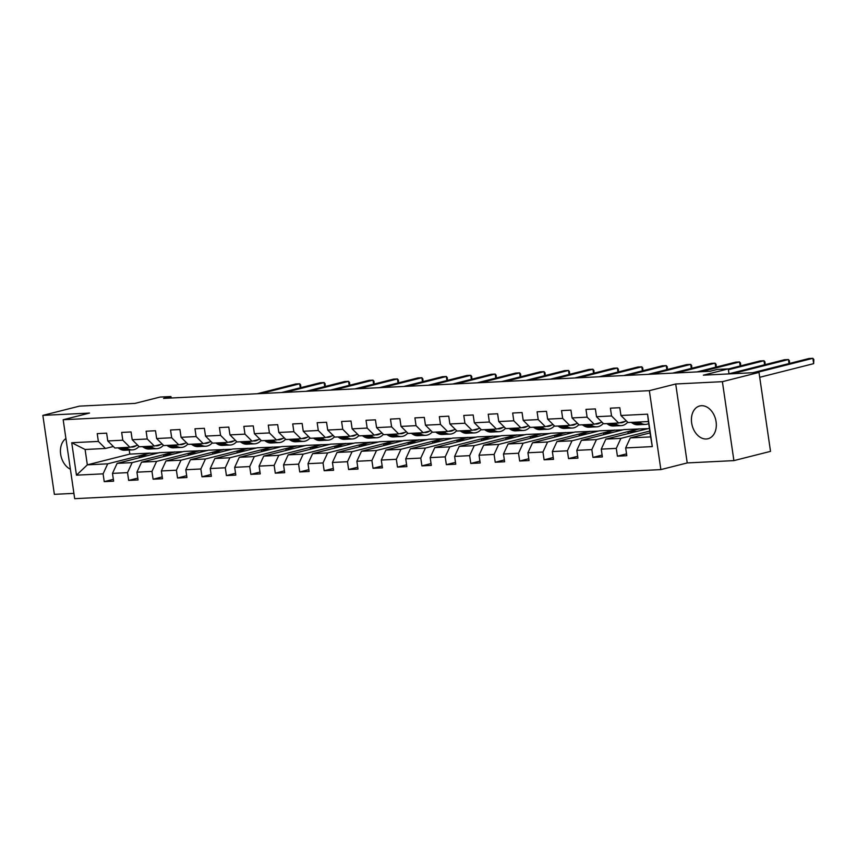 <?xml version="1.0" encoding="UTF-8"?>
<svg xmlns="http://www.w3.org/2000/svg" width="857" height="857" viewBox="0 0 857 857"><rect width="100%" height="100%" fill="white"/><g stroke="black" fill="none" stroke-linecap="round" stroke-linejoin="round"><path stroke-width="1.29" d="M701.433 405.715A16.904 12.116 -104.2 0 0 699.719 405.961A16.904 12.116 -104.2 0 0 691.856 424.14A16.904 12.116 -104.2 0 0 706.297 438.988A16.904 12.116 -104.2 0 0 708.011 438.741A16.904 12.116 -104.2 0 0 715.884 420.562A16.904 12.116 -104.2 0 0 701.433 405.715M65.914 438.548A16.904 12.116 -104.2 0 0 60.665 454.264A16.904 12.116 -104.2 0 0 70.392 469.229M733.903 460.616L770.518 451.36L759.002 372.42L722.387 381.676L675.712 383.99L649.349 390.663L660.865 469.593L687.228 462.93L733.903 460.616L722.387 381.676M649.349 390.663L63.172 419.737L74.688 498.678L660.865 469.593M63.172 419.737L89.535 413.074L42.85 415.388L54.366 494.328L73.916 493.364M42.85 415.388L79.455 406.132L135.063 403.379L159.959 397.08L170.929 396.534L163.601 398.387L709.992 371.274L717.32 369.421L728.279 368.885L703.383 375.173L759.002 372.42M650.067 432.903L630.281 437.906L650.645 436.899L648.406 421.537L628.042 422.544L620.939 415.495L619.804 407.707L610.409 408.168L611.544 415.956L596.504 416.706L595.369 408.918L585.974 409.378L587.109 417.166L572.069 417.916L570.933 410.128L561.528 410.599L562.674 418.387L547.634 419.127L546.498 411.339L537.093 411.81L538.228 419.598L523.198 420.337L522.063 412.549L512.657 413.02L513.793 420.808L498.753 421.558L497.617 413.77L488.222 414.231L489.358 422.019L474.317 422.769L473.182 414.981L463.787 415.441L464.923 423.229L449.882 423.979L448.747 416.191L439.352 416.652L440.487 424.44L425.447 425.19L424.311 417.402L414.906 417.873L416.052 425.661L401.012 426.4L399.876 418.612L390.471 419.084L391.606 426.872L376.577 427.611L375.43 419.834L366.035 420.294L367.171 428.082L352.131 428.832L350.995 421.044L341.6 421.505L342.736 429.293L327.695 430.043L326.56 422.255L317.165 422.715L318.301 430.503L303.26 431.253L302.125 423.465L292.73 423.936L293.865 431.724L278.825 432.464L277.689 424.676L268.284 425.147L269.419 432.935L254.39 433.674L253.254 425.886L243.849 426.358L244.984 434.145L229.955 434.895L228.808 427.107L219.413 427.568L220.549 435.356L205.509 436.106L204.373 428.318L194.978 428.779L196.114 436.567L181.073 437.316L179.938 429.528L170.543 429.989L171.679 437.777L156.638 438.527L155.503 430.739L146.108 431.21L147.243 438.998L132.203 439.737L131.067 431.949L121.662 432.421L122.797 440.209L107.768 440.948L106.632 433.16L97.227 433.631L98.362 441.419L71.731 442.737L76.466 475.174L87.339 464.848L107.703 463.83L150.179 453.096L129.814 454.103L87.339 464.848L85.1 449.486L71.731 442.737M620.939 415.495L647.571 414.167L652.306 446.604L625.674 447.922L626.81 455.71L617.415 456.17L626.542 453.867M76.466 475.174L103.097 473.846L104.233 481.634L113.627 481.173L112.492 473.385L127.532 472.635L128.668 480.423L138.063 479.952L136.927 472.164L151.968 471.425L153.103 479.213L162.509 478.742L161.373 470.954L176.403 470.214L177.538 478.002L186.944 477.531L185.808 469.743L200.849 468.993L201.984 476.781L211.379 476.321L210.244 468.533L225.284 467.783L226.419 475.571L235.814 475.11L234.679 467.322L249.719 466.572L250.855 474.36L260.249 473.9L259.114 466.112L274.154 465.362L275.29 473.15L284.695 472.678L283.549 464.89L298.59 464.151L299.725 471.939L309.131 471.468L307.995 463.68L323.025 462.941L324.16 470.729L333.566 470.257L332.43 462.469L347.471 461.719L348.606 469.507L358.001 469.047L356.866 461.259L371.906 460.509L373.041 468.297L382.436 467.836L381.301 460.048L396.341 459.298L397.477 467.086L406.871 466.615L405.736 458.827L420.776 458.088L421.912 465.876L431.317 465.405L430.182 457.617L445.212 456.877L446.347 464.665L455.753 464.194L454.617 456.406L469.647 455.656L470.793 463.444L480.188 462.984L479.052 455.196L494.093 454.446L495.228 462.234L504.623 461.773L503.488 453.985L518.528 453.235L519.663 461.023L529.058 460.563L527.923 452.775L542.963 452.025L544.099 459.813L553.493 459.341L552.358 451.553L567.398 450.814L568.534 458.602L577.939 458.131L576.804 450.343L591.833 449.604L592.969 457.392L602.375 456.92L601.239 449.132L616.279 448.382L617.415 456.17M596.504 416.706L603.607 423.754L618.647 423.015L626.51 421.023M649.799 431.06L620.886 438.366L605.845 439.116L649.402 428.329M618.647 423.015L611.544 415.956M616.279 448.382L620.886 438.366M601.239 449.132L605.845 439.116M572.069 417.916L579.171 424.965L594.212 424.226L602.075 422.233M638.915 428.843L596.451 439.587L581.41 440.327L623.875 429.593L647.26 428.65M594.212 424.226L587.109 417.166M591.833 449.604L596.451 439.587M576.804 450.343L581.41 440.327M547.634 419.127L554.736 426.186L569.776 425.436L577.639 423.444M614.48 430.053L572.015 440.798L556.975 441.537L599.439 430.803L622.825 429.86M569.776 425.436L562.674 418.387M567.398 450.814L572.015 440.798M552.358 451.553L556.975 441.537M523.198 420.337L530.301 427.397L545.331 426.647L553.204 424.654M590.044 431.264L547.58 442.008L532.54 442.758L575.004 432.014L598.379 431.071M545.331 426.647L538.228 419.598M542.963 452.025L547.58 442.008M527.923 452.775L532.54 442.758M498.753 421.558L505.855 428.607L520.895 427.857L528.758 425.875M565.609 432.485L523.134 443.219L508.105 443.969L550.569 433.224L573.944 432.282M520.895 427.857L513.793 420.808M518.528 453.235L523.134 443.219M503.488 453.985L508.105 443.969M474.317 422.769L481.42 429.818L496.46 429.068L504.323 427.086M541.163 433.696L498.699 444.429L483.659 445.179L526.134 434.445L549.508 433.492M496.46 429.068L489.358 422.019M494.093 454.446L498.699 444.429M479.052 455.196L483.659 445.179M449.882 423.979L456.985 431.028L472.025 430.289L479.888 428.296M516.728 434.906L474.264 445.651L459.223 446.39L501.688 435.656L525.073 434.703M472.025 430.289L464.923 423.229M469.647 455.656L474.264 445.651M454.617 456.406L459.223 446.39M425.447 425.19L432.549 432.239L447.59 431.5L455.453 429.507M492.293 436.117L449.829 446.861L434.788 447.6L477.253 436.866L500.638 435.924M447.59 431.5L440.487 424.44M445.212 456.877L449.829 446.861M430.182 457.617L434.788 447.6M401.012 426.4L408.114 433.46L423.154 432.71L431.017 430.717M467.858 437.327L425.393 448.072L410.353 448.822L452.817 438.077L476.203 437.134M423.154 432.71L416.052 425.661M420.776 458.088L425.393 448.072M405.736 458.827L410.353 448.822M376.577 427.611L383.679 434.67L398.709 433.921L406.582 431.928M443.423 438.548L400.958 449.282L385.918 450.032L428.382 439.287L451.757 438.345M398.709 433.921L391.606 426.872M396.341 459.298L400.958 449.282M381.301 460.048L385.918 450.032M352.131 428.832L359.233 435.881L374.273 435.131L382.136 433.149M418.977 439.759L376.512 450.493L361.483 451.243L403.947 440.498L427.322 439.555M374.273 435.131L367.171 428.082M371.906 460.509L376.512 450.493M356.866 461.259L361.483 451.243M327.695 430.043L334.798 437.091L349.838 436.352L357.701 434.36M394.541 440.969L352.077 451.703L337.037 452.453L379.512 441.719L402.886 440.766M349.838 436.352L342.736 429.293M347.471 461.719L352.077 451.703M332.43 462.469L337.037 452.453M303.26 431.253L310.363 438.302L325.403 437.563L333.266 435.57M370.106 442.18L327.642 452.925L312.601 453.664L355.066 442.93L378.451 441.987M325.403 437.563L318.301 430.503M323.025 462.941L327.642 452.925M307.995 463.68L312.601 453.664M278.825 432.464L285.927 439.523L300.968 438.773L308.831 436.781M345.671 443.39L303.207 454.135L288.166 454.874L330.631 444.14L354.016 443.198M300.968 438.773L293.865 431.724M298.59 464.151L303.207 454.135M283.549 464.89L288.166 454.874M254.39 433.674L261.492 440.734L276.522 439.984L284.395 437.991M321.236 444.601L278.771 455.346L263.731 456.095L306.195 445.351L329.57 444.408M276.522 439.984L269.419 432.935M274.154 465.362L278.771 455.346M259.114 466.112L263.731 456.095M229.955 434.895L237.046 441.944L252.087 441.194L259.96 439.213M296.801 445.822L254.325 456.556L239.296 457.306L281.76 446.561L305.135 445.619M252.087 441.194L244.984 434.145M249.719 466.572L254.325 456.556M234.679 467.322L239.296 457.306M205.509 436.106L212.611 443.155L227.651 442.405L235.514 440.423M272.355 447.033L229.89 457.767L214.861 458.516L257.325 447.772L280.7 446.829M227.651 442.405L220.549 435.356M225.284 467.783L229.89 457.767M210.244 468.533L214.861 458.516M181.073 437.316L188.176 444.365L203.216 443.626L211.079 441.634M247.919 448.243L205.455 458.988L190.415 459.727L232.879 448.993L256.264 448.04M203.216 443.626L196.114 436.567M200.849 468.993L205.455 458.988M185.808 469.743L190.415 459.727M156.638 438.527L163.741 445.576L178.781 444.837L186.644 442.844M223.484 449.454L181.02 460.198L165.979 460.937L208.444 450.204L231.829 449.261M178.781 444.837L171.679 437.777M176.403 470.214L181.02 460.198M161.373 470.954L165.979 460.937M132.203 439.737L139.305 446.797L154.346 446.047L162.209 444.055M199.049 450.664L156.585 461.409L141.544 462.159L184.009 451.414L207.394 450.471M154.346 446.047L147.243 438.998M151.968 471.425L156.585 461.409M136.927 472.164L141.544 462.159M107.768 440.948L114.87 448.007L129.9 447.258L137.773 445.265M174.614 451.885L132.149 462.619L117.109 463.369L159.573 452.625L182.948 451.682M129.9 447.258L122.797 440.209M127.532 472.635L132.149 462.619M112.492 473.385L117.109 463.369M85.1 449.486L105.465 448.468L113.328 446.486M105.465 448.468L98.362 441.419M103.097 473.846L107.703 463.83M729.018 373.909L728.279 368.885M171.143 398.012L170.929 396.534M129.214 450.021L129.814 454.103M139.455 457.713L139.22 456.085L150.179 453.096M150.2 453.31L158.513 452.892M652.306 446.604L650.645 436.899M648.406 421.537L647.571 414.167M625.674 447.922L630.281 437.906M104.233 481.634L113.36 479.331M139.22 456.085L147.533 455.667M163.901 456.502L163.655 454.874L174.646 452.089M163.655 454.874L171.968 454.456M128.668 480.423L137.795 478.11M188.336 455.292L188.101 453.664L199.081 450.878M188.101 453.664L196.403 453.246M153.103 479.213L162.241 476.899M212.772 454.071L212.536 452.442L223.516 449.668M212.536 452.442L220.849 452.035M177.538 478.002L186.676 475.689M237.207 452.86L236.971 451.232L247.952 448.457M236.971 451.232L245.284 450.825M201.984 476.781L211.111 474.478M261.642 451.65L261.406 450.021L272.387 447.247M261.406 450.021L269.719 449.614M226.419 475.571L235.546 473.268M286.088 450.439L285.842 448.811L296.833 446.036M285.842 448.811L294.155 448.393M250.855 474.36L259.982 472.057M310.523 449.229L310.277 447.6L321.268 444.815M310.277 447.6L318.59 447.183M275.29 473.15L284.417 470.836M334.958 448.018L334.723 446.379L345.703 443.605M334.723 446.379L343.025 445.972M299.725 471.939L308.863 469.625M359.394 446.797L359.158 445.169L370.138 442.394M359.158 445.169L367.471 444.762M324.16 470.729L333.298 468.415M383.829 445.586L383.593 443.958L394.574 441.184M383.593 443.958L391.906 443.551M348.606 469.507L357.733 467.204M408.264 444.376L408.028 442.748L419.009 439.973M408.028 442.748L416.341 442.33M373.041 468.297L382.168 465.994M432.71 443.165L432.464 441.537L443.455 438.752M432.464 441.537L440.777 441.119M397.477 467.086L406.604 464.773M457.145 441.955L456.91 440.327L467.89 437.541M456.91 440.327L465.212 439.909M421.912 465.876L431.039 463.562M481.58 440.744L481.345 439.105L492.325 436.331M481.345 439.105L489.647 438.698M446.347 464.665L455.485 462.352M506.016 439.523L505.78 437.895L516.76 435.12M505.78 437.895L514.093 437.488M470.793 463.444L479.92 461.141M530.451 438.313L530.215 436.684L541.196 433.91M530.215 436.684L538.528 436.277M495.228 462.234L504.355 459.93M554.886 437.102L554.65 435.474L565.631 432.699M554.65 435.474L562.963 435.056M519.663 461.023L528.79 458.72M579.332 435.892L579.086 434.263L590.077 431.478M579.086 434.263L587.399 433.846M544.099 459.813L553.226 457.499M603.767 434.681L603.532 433.053L614.512 430.268M603.532 433.053L611.834 432.635M568.534 458.602L577.672 456.288M628.202 433.46L627.967 431.832L638.947 429.057M627.967 431.832L636.28 431.425M592.969 457.392L602.107 455.078M675.712 383.99L687.228 462.93M117.987 447.847L119.68 448.897A16.572 11.441 87.2 0 0 124.661 450.257L127.639 450.107A16.572 11.441 87.2 0 0 128.571 450M125.818 447.461L127.511 448.511A16.572 11.441 87.2 0 0 132.492 449.861A16.572 11.441 87.2 0 0 138.973 446.465M131.003 446.979A13.755 9.491 87.2 0 0 132.353 447.054A13.755 9.491 87.2 0 0 136.134 445.683M120.966 447.708L122.658 448.747A16.572 11.441 87.2 0 0 127.639 450.107M300.282 387.803L299.693 383.775L261.064 393.556M300.828 387.664L300.657 384.954L299.693 383.775L295.783 383.979L257.154 393.749M132.492 449.861L129.514 450.011A16.572 11.441 -92.8 0 1 124.544 448.661L122.84 447.611M142.423 446.636L144.126 447.686A16.572 11.441 87.2 0 0 149.097 449.036L152.075 448.897A16.572 11.441 87.2 0 0 153.007 448.789M150.254 446.251L151.957 447.3A16.572 11.441 87.2 0 0 156.927 448.65A16.572 11.441 87.2 0 0 163.408 445.254M155.438 445.769A13.755 9.491 87.2 0 0 156.788 445.844A13.755 9.491 87.2 0 0 160.57 444.472M145.401 446.486L147.093 447.536A16.572 11.441 87.2 0 0 152.075 448.897M324.717 386.593L324.139 382.565L285.499 392.335M325.264 386.453L325.092 383.743L324.139 382.565L320.218 382.758L281.589 392.527M156.927 448.65L153.949 448.8A16.572 11.441 -92.8 0 1 148.979 447.45L147.275 446.401M166.858 445.426L168.561 446.476A16.572 11.441 87.2 0 0 173.532 447.825L176.51 447.686A16.572 11.441 87.2 0 0 177.442 447.579M174.689 445.04L176.392 446.09A16.572 11.441 87.2 0 0 181.363 447.44A16.572 11.441 87.2 0 0 187.844 444.033M179.884 444.558A13.755 9.491 87.2 0 0 181.223 444.622A13.755 9.491 87.2 0 0 185.005 443.262M169.836 445.276L171.539 446.326A16.572 11.441 87.2 0 0 176.51 447.686M349.163 385.382L348.574 381.354L309.945 391.124M349.71 385.243L349.538 382.533L348.574 381.354L344.653 381.547L306.024 391.317M181.363 447.44L178.385 447.59A16.572 11.441 -92.8 0 1 173.414 446.229L171.711 445.179M191.293 444.215L192.996 445.265A16.572 11.441 87.2 0 0 197.967 446.615L200.945 446.465A16.572 11.441 87.2 0 0 201.888 446.368M199.124 443.83L200.827 444.869A16.572 11.441 87.2 0 0 205.798 446.229A16.572 11.441 87.2 0 0 212.279 442.823M204.32 443.348A13.755 9.491 87.2 0 0 205.659 443.412A13.755 9.491 87.2 0 0 209.44 442.051M194.271 444.065L195.974 445.115A16.572 11.441 87.2 0 0 200.945 446.465M373.598 384.161L373.009 380.144L334.38 389.914M374.145 384.032L373.973 381.322L373.009 380.144L369.088 380.337L330.459 390.106M205.798 446.229L202.83 446.379A16.572 11.441 -92.8 0 1 197.849 445.019L196.157 443.969M215.728 443.005L217.432 444.044A16.572 11.441 87.2 0 0 222.402 445.404L225.38 445.254A16.572 11.441 87.2 0 0 226.323 445.158M223.57 442.608L225.262 443.658A16.572 11.441 87.2 0 0 230.244 445.019A16.572 11.441 87.2 0 0 236.714 441.612M228.755 442.126A13.755 9.491 87.2 0 0 230.105 442.201A13.755 9.491 87.2 0 0 233.886 440.83M218.706 442.855L220.41 443.905A16.572 11.441 87.2 0 0 225.38 445.254M398.034 382.95L397.444 378.933L358.815 388.703M398.58 382.811L398.409 380.112L397.444 378.933L393.534 379.126L354.894 388.896M230.244 445.019L227.266 445.158A16.572 11.441 -92.8 0 1 222.284 443.808L220.592 442.758M240.174 441.784L241.867 442.833A16.572 11.441 87.2 0 0 246.848 444.194L249.815 444.044A16.572 11.441 87.2 0 0 250.758 443.937M248.005 441.398L249.698 442.448A16.572 11.441 87.2 0 0 254.679 443.808A16.572 11.441 87.2 0 0 261.16 440.402M253.19 440.916A13.755 9.491 87.2 0 0 254.54 440.991A13.755 9.491 87.2 0 0 258.321 439.62M243.142 441.644L244.845 442.694A16.572 11.441 87.2 0 0 249.815 444.044M422.469 381.74L421.88 377.723L383.25 387.493M423.015 381.601L422.844 378.89L421.88 377.723L417.97 377.916L379.33 387.685M254.679 443.808L251.701 443.947A16.572 11.441 -92.8 0 1 246.73 442.598L245.027 441.548M264.609 440.573L266.302 441.623A16.572 11.441 87.2 0 0 271.283 442.983L274.261 442.833A16.572 11.441 87.2 0 0 275.193 442.726M272.44 440.187L274.144 441.237A16.572 11.441 87.2 0 0 279.114 442.587A16.572 11.441 87.2 0 0 285.595 439.191M277.625 439.705A13.755 9.491 87.2 0 0 278.975 439.78A13.755 9.491 87.2 0 0 282.756 438.409M267.588 440.423L269.28 441.473A16.572 11.441 87.2 0 0 274.261 442.833M446.904 380.529L446.326 376.502L407.686 386.271M447.45 380.39L447.279 377.68L446.326 376.502L442.405 376.705L403.776 386.475M279.114 442.587L276.136 442.737A16.572 11.441 -92.8 0 1 271.166 441.387L269.462 440.337M289.045 439.362L290.748 440.412A16.572 11.441 87.2 0 0 295.719 441.762L298.697 441.623A16.572 11.441 87.2 0 0 299.629 441.516M296.876 438.977L298.579 440.027A16.572 11.441 87.2 0 0 303.549 441.376A16.572 11.441 87.2 0 0 310.03 437.97M302.06 438.495A13.755 9.491 87.2 0 0 303.41 438.57A13.755 9.491 87.2 0 0 307.192 437.199M292.023 439.213L293.715 440.262A16.572 11.441 87.2 0 0 298.697 441.623M471.339 379.319L470.761 375.291L432.121 385.061M471.886 379.18L471.725 376.469L470.761 375.291L466.84 375.484L428.211 385.254M303.549 441.376L300.571 441.526A16.572 11.441 -92.8 0 1 295.601 440.166L293.897 439.127M313.48 438.152L315.183 439.202A16.572 11.441 87.2 0 0 320.154 440.552L323.132 440.402A16.572 11.441 87.2 0 0 324.064 440.305M321.311 437.766L323.014 438.805A16.572 11.441 87.2 0 0 327.985 440.166A16.572 11.441 87.2 0 0 334.466 436.759M326.506 437.284A13.755 9.491 87.2 0 0 327.845 437.349A13.755 9.491 87.2 0 0 331.627 435.988M316.458 438.002L318.161 439.052A16.572 11.441 87.2 0 0 323.132 440.402M495.785 378.108L495.196 374.08L456.567 383.85M496.332 377.969L496.16 375.259L495.196 374.08L491.275 374.273L452.646 384.043M327.985 440.166L325.007 440.316A16.572 11.441 -92.8 0 1 320.036 438.955L318.333 437.906M337.915 436.941L339.618 437.991A16.572 11.441 87.2 0 0 344.589 439.341L347.567 439.191A16.572 11.441 87.2 0 0 348.51 439.095M345.746 436.545L347.449 437.595A16.572 11.441 87.2 0 0 352.42 438.955A16.572 11.441 87.2 0 0 358.901 435.549M350.942 436.074A13.755 9.491 87.2 0 0 352.281 436.138A13.755 9.491 87.2 0 0 356.062 434.767M340.893 436.791L342.596 437.841A16.572 11.441 87.2 0 0 347.567 439.191M520.22 376.887L519.631 372.87L481.002 382.64M520.767 376.759L520.595 374.048L519.631 372.87L515.71 373.063L477.081 382.833M352.42 438.955L349.452 439.105A16.572 11.441 -92.8 0 1 344.471 437.745L342.779 436.695M362.35 435.731L364.054 436.77A16.572 11.441 87.2 0 0 369.035 438.131L372.002 437.981A16.572 11.441 87.2 0 0 372.945 437.884M370.192 435.335L371.884 436.384A16.572 11.441 87.2 0 0 376.866 437.745A16.572 11.441 87.2 0 0 383.336 434.338M375.377 434.853A13.755 9.491 87.2 0 0 376.726 434.928A13.755 9.491 87.2 0 0 380.508 433.556M365.328 435.581L367.032 436.631A16.572 11.441 87.2 0 0 372.002 437.981M544.656 375.677L544.066 371.659L505.437 381.429M545.202 375.537L545.031 372.838L544.066 371.659L540.156 371.852L501.516 381.622M376.866 437.745L373.888 437.884A16.572 11.441 -92.8 0 1 368.906 436.534L367.214 435.485M386.796 434.51L388.489 435.56A16.572 11.441 87.2 0 0 393.47 436.92L396.448 436.77A16.572 11.441 87.2 0 0 397.38 436.663M394.627 434.124L396.32 435.174A16.572 11.441 87.2 0 0 401.301 436.524A16.572 11.441 87.2 0 0 407.782 433.128M399.812 433.642A13.755 9.491 87.2 0 0 401.162 433.717A13.755 9.491 87.2 0 0 404.943 432.346M389.764 434.37L391.467 435.41A16.572 11.441 87.2 0 0 396.448 436.77M569.091 374.466L568.502 370.438L529.872 380.219M569.637 374.327L569.466 371.617L568.502 370.438L564.592 370.642L525.962 380.412M401.301 436.524L398.323 436.674A16.572 11.441 -92.8 0 1 393.352 435.324L391.649 434.274M411.231 433.299L412.924 434.349A16.572 11.441 87.2 0 0 417.905 435.71L420.883 435.56A16.572 11.441 87.2 0 0 421.815 435.452M419.062 432.914L420.766 433.963A16.572 11.441 87.2 0 0 425.736 435.313A16.572 11.441 87.2 0 0 432.217 431.917M424.247 432.431A13.755 9.491 87.2 0 0 425.597 432.506A13.755 9.491 87.2 0 0 429.378 431.135M414.21 433.149L415.902 434.199A16.572 11.441 87.2 0 0 420.883 435.56M593.526 373.256L592.948 369.228L554.308 378.998M594.072 373.116L593.901 370.406L592.948 369.228L589.027 369.421L550.398 379.19M425.736 435.313L422.758 435.463A16.572 11.441 -92.8 0 1 417.788 434.113L416.084 433.064M435.667 432.089L437.37 433.139A16.572 11.441 87.2 0 0 442.341 434.488L445.319 434.349A16.572 11.441 87.2 0 0 446.251 434.242M443.498 431.703L445.201 432.753A16.572 11.441 87.2 0 0 450.171 434.103A16.572 11.441 87.2 0 0 456.652 430.696M448.693 431.221A13.755 9.491 87.2 0 0 450.032 431.285A13.755 9.491 87.2 0 0 453.814 429.925M438.645 431.939L440.337 432.989A16.572 11.441 87.2 0 0 445.319 434.349M617.972 372.045L617.383 368.017L578.743 377.787M618.508 371.906L618.347 369.196L617.383 368.017L613.462 368.21L574.833 377.98M450.171 434.103L447.193 434.253A16.572 11.441 -92.8 0 1 442.223 432.892L440.519 431.853M460.102 430.878L461.805 431.928A16.572 11.441 87.2 0 0 466.776 433.278L469.754 433.128A16.572 11.441 87.2 0 0 470.697 433.031M467.933 430.493L469.636 431.532A16.572 11.441 87.2 0 0 474.607 432.892A16.572 11.441 87.2 0 0 481.088 429.486M473.128 430.01A13.755 9.491 87.2 0 0 474.467 430.075A13.755 9.491 87.2 0 0 478.249 428.714M463.08 430.728L464.783 431.778A16.572 11.441 87.2 0 0 469.754 433.128M642.407 370.835L641.818 366.807L603.189 376.577M642.954 370.695L642.782 367.985L641.818 366.807L637.897 367L599.268 376.769M474.607 432.892L471.639 433.042A16.572 11.441 -92.8 0 1 466.658 431.682L464.955 430.632M484.537 429.668L486.24 430.707A16.572 11.441 87.2 0 0 491.211 432.067L494.189 431.917A16.572 11.441 87.2 0 0 495.132 431.821M492.368 429.271L494.071 430.321A16.572 11.441 87.2 0 0 499.053 431.682A16.572 11.441 87.2 0 0 505.523 428.275M497.563 428.789A13.755 9.491 87.2 0 0 498.913 428.864A13.755 9.491 87.2 0 0 502.695 427.493M487.515 429.518L489.218 430.568A16.572 11.441 87.2 0 0 494.189 431.917M666.842 369.613L666.253 365.596L627.624 375.366M667.389 369.474L667.217 366.775L666.253 365.596L662.343 365.789L623.703 375.559M499.053 431.682L496.074 431.821A16.572 11.441 -92.8 0 1 491.093 430.471L489.401 429.421M508.983 428.446L510.676 429.496A16.572 11.441 87.2 0 0 515.657 430.857L518.624 430.707A16.572 11.441 87.2 0 0 519.567 430.6M516.814 428.061L518.506 429.111A16.572 11.441 87.2 0 0 523.488 430.471A16.572 11.441 87.2 0 0 529.958 427.065M521.999 427.579A13.755 9.491 87.2 0 0 523.348 427.654A13.755 9.491 87.2 0 0 527.13 426.283M511.95 428.307L513.654 429.357A16.572 11.441 87.2 0 0 518.624 430.707M691.278 368.403L690.688 364.386L652.059 374.155M691.824 368.264L691.653 365.553L690.688 364.386L686.778 364.579L648.138 374.348M523.488 430.471L520.51 430.61A16.572 11.441 -92.8 0 1 515.528 429.261L513.836 428.211M533.418 427.236L535.111 428.286A16.572 11.441 87.2 0 0 540.092 429.646L543.07 429.496A16.572 11.441 87.2 0 0 544.002 429.389M541.249 426.85L542.942 427.9A16.572 11.441 87.2 0 0 547.923 429.25A16.572 11.441 87.2 0 0 554.404 425.854M546.434 426.368A13.755 9.491 87.2 0 0 547.784 426.443A13.755 9.491 87.2 0 0 551.565 425.072M536.396 427.086L538.089 428.136A16.572 11.441 87.2 0 0 543.07 429.496M715.713 367.192L715.124 363.164L676.494 372.934M716.259 367.053L716.088 364.343L715.124 363.164L711.214 363.368L672.584 373.138M547.923 429.25L544.945 429.4A16.572 11.441 -92.8 0 1 539.974 428.05L538.271 427M557.853 426.025L559.546 427.075A16.572 11.441 87.2 0 0 564.527 428.425L567.505 428.286A16.572 11.441 87.2 0 0 568.437 428.179M565.684 425.64L567.388 426.69A16.572 11.441 87.2 0 0 572.358 428.039A16.572 11.441 87.2 0 0 578.839 424.633M570.869 425.158A13.755 9.491 87.2 0 0 572.219 425.233A13.755 9.491 87.2 0 0 576 423.861M560.832 425.875L562.524 426.925A16.572 11.441 87.2 0 0 567.505 428.286M740.148 365.982L739.57 361.954L700.93 371.724M740.694 365.843L740.523 363.132L739.57 361.954L735.649 362.147L697.02 371.917M572.358 428.039L569.38 428.189A16.572 11.441 -92.8 0 1 564.409 426.829L562.706 425.79M582.289 424.815L583.992 425.865A16.572 11.441 87.2 0 0 588.963 427.215L591.941 427.065A16.572 11.441 87.2 0 0 592.873 426.968M590.119 424.429L591.823 425.468A16.572 11.441 87.2 0 0 596.793 426.829A16.572 11.441 87.2 0 0 603.274 423.422M595.315 423.947A13.755 9.491 87.2 0 0 596.654 424.011A13.755 9.491 87.2 0 0 600.436 422.651M585.267 424.665L586.959 425.715A16.572 11.441 87.2 0 0 591.941 427.065M764.594 364.771L764.005 360.743L728.407 369.742M765.14 364.632L764.969 361.922L764.005 360.743L760.084 360.936L728.3 368.981M596.793 426.829L593.815 426.979A16.572 11.441 -92.8 0 1 588.845 425.618L587.141 424.569M606.724 423.604L608.427 424.654A16.572 11.441 87.2 0 0 613.398 426.004L616.376 425.854A16.572 11.441 87.2 0 0 617.319 425.758M614.555 423.208L616.258 424.258A16.572 11.441 87.2 0 0 621.229 425.618A16.572 11.441 87.2 0 0 627.71 422.212M619.75 422.737A13.755 9.491 87.2 0 0 621.089 422.801A13.755 9.491 87.2 0 0 624.871 421.43M609.702 423.454L611.405 424.504A16.572 11.441 87.2 0 0 616.376 425.854M789.029 363.55L788.44 359.533L732.232 373.748M789.576 363.422L789.404 360.711L788.44 359.533L784.519 359.726L728.996 373.77M621.229 425.618L618.261 425.768A16.572 11.441 -92.8 0 1 613.28 424.408L611.587 423.358M631.159 422.394L632.862 423.433A16.572 11.441 87.2 0 0 637.833 424.793L640.811 424.644A16.572 11.441 87.2 0 0 641.754 424.547M639.001 421.998L640.693 423.047A16.572 11.441 87.2 0 0 645.675 424.408A16.572 11.441 87.2 0 0 648.717 423.637M634.137 422.244L635.84 423.294A16.572 11.441 87.2 0 0 640.811 424.644M759.709 377.294L813.657 363.657L812.875 358.322L756.667 372.538M813.657 363.657L813.839 359.501L812.875 358.322L808.965 358.515L752.757 372.731M645.675 424.408L642.696 424.547A16.572 11.441 -92.8 0 1 637.715 423.197L636.023 422.147M122.658 448.747L119.68 448.897M127.511 448.511L124.544 448.661M147.093 447.536L144.126 447.686M151.957 447.3L148.979 447.45M171.539 446.326L168.561 446.476M176.392 446.09L173.414 446.229M195.974 445.115L192.996 445.265M200.827 444.869L197.849 445.019M220.41 443.905L217.432 444.044M225.262 443.658L222.284 443.808M244.845 442.694L241.867 442.833M249.698 442.448L246.73 442.598M269.28 441.473L266.302 441.623M274.144 441.237L271.166 441.387M293.715 440.262L290.748 440.412M298.579 440.027L295.601 440.166M318.161 439.052L315.183 439.202M323.014 438.805L320.036 438.955M342.596 437.841L339.618 437.991M347.449 437.595L344.471 437.745M367.032 436.631L364.054 436.77M371.884 436.384L368.906 436.534M391.467 435.41L388.489 435.56M396.32 435.174L393.352 435.324M415.902 434.199L412.924 434.349M420.766 433.963L417.788 434.113M440.337 432.989L437.37 433.139M445.201 432.753L442.223 432.892M464.783 431.778L461.805 431.928M469.636 431.532L466.658 431.682M489.218 430.568L486.24 430.707M494.071 430.321L491.093 430.471M513.654 429.357L510.676 429.496M518.506 429.111L515.528 429.261M538.089 428.136L535.111 428.286M542.942 427.9L539.974 428.05M562.524 426.925L559.546 427.075M567.388 426.69L564.409 426.829M586.959 425.715L583.992 425.865M591.823 425.468L588.845 425.618M611.405 424.504L608.427 424.654M616.258 424.258L613.28 424.408M635.84 423.294L632.862 423.433M640.693 423.047L637.715 423.197"/></g></svg>
